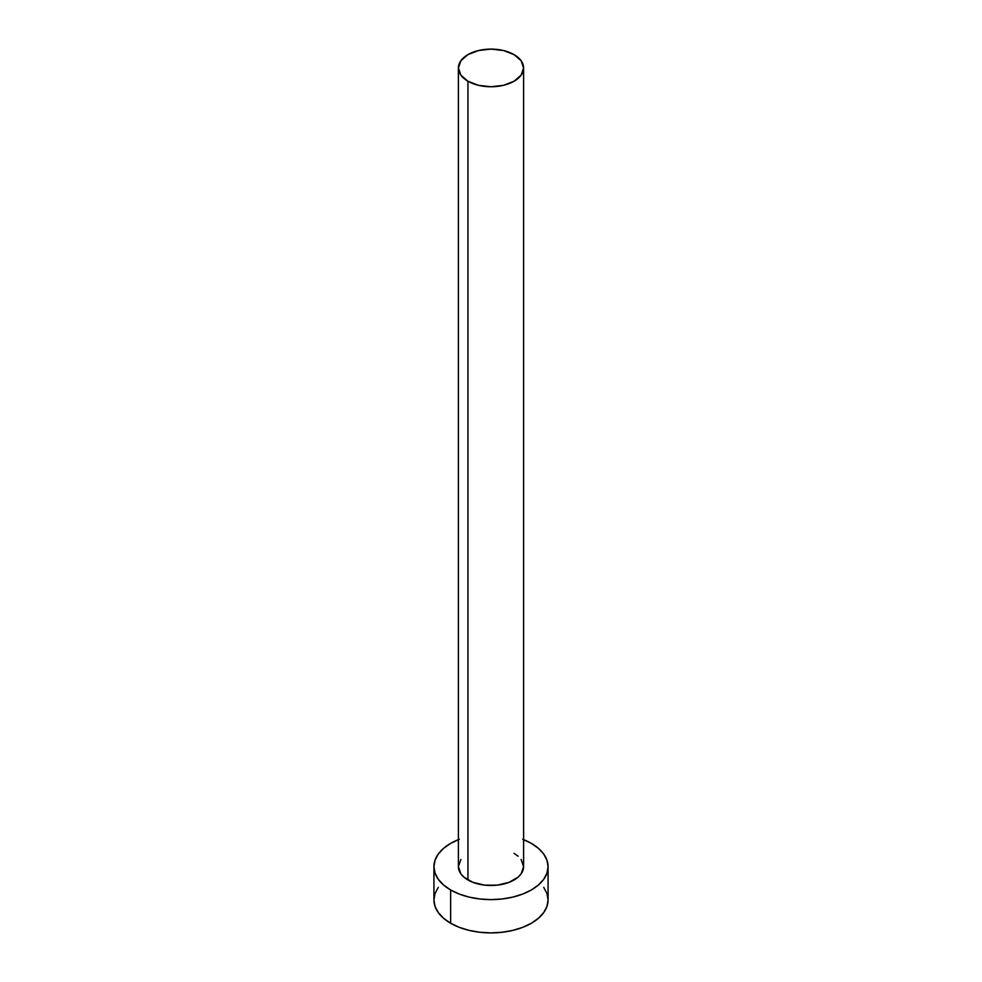 <?xml version="1.0" encoding="UTF-8"?>
<svg xmlns="http://www.w3.org/2000/svg" width="982" height="982" viewBox="0 0 982 982"><rect width="100%" height="100%" fill="white"/><g stroke="black" fill="none" stroke-linecap="round" stroke-linejoin="round"><path stroke-width="1.47" d="M458.398 67.93L460.877 75.135L467.948 81.236L478.516 85.324L491 86.747L503.484 85.324L514.052 81.236L521.123 75.135L523.602 67.93L521.123 60.724L514.052 54.611L503.484 50.536L491 49.1L478.516 50.536L467.948 54.611L460.877 60.724L458.398 67.93L458.398 866.676A32.602 18.83 0 0 0 467.948 879.982L467.948 81.236A32.602 18.83 180 0 1 458.398 67.93A32.602 18.83 180 0 1 478.516 50.536A32.602 18.83 180 0 1 514.052 54.611A32.602 18.83 180 0 1 523.602 67.93A32.602 18.83 180 0 1 503.484 85.324A32.602 18.83 180 0 1 467.948 81.236L467.948 879.982A32.602 18.83 0 0 0 503.484 884.07A32.602 18.83 0 0 0 523.602 866.676L521.123 873.882L518.115 877.135L509.118 882.327L497.358 885.138L484.642 885.138L472.882 882.327L463.885 877.135L460.877 873.882L458.398 866.676L460.877 859.471M523.602 839.635A57.066 32.946 180 0 1 531.348 843.378A57.066 32.946 180 0 1 548.066 866.676A57.066 32.946 180 0 1 512.837 897.106A57.066 32.946 180 0 1 450.652 889.974L450.652 923.252A57.066 32.946 0 0 0 512.837 930.396A57.066 32.946 0 0 0 548.066 899.954L546.974 893.522L543.721 887.347M438.279 887.347L435.026 893.522L433.934 899.954A57.066 32.946 0 0 0 450.652 923.252L450.652 889.974A57.066 32.946 180 0 1 433.934 866.676A57.066 32.946 180 0 1 458.398 839.635M459.294 839.279L450.652 843.378L443.557 848.374L438.279 854.07L435.026 860.244L433.934 866.676L435.026 873.096L438.279 879.283L443.557 884.978L450.652 889.974L459.294 894.062L469.163 897.106L479.867 898.984L491 899.622L502.133 898.984L512.837 897.106L522.706 894.062L531.348 889.974L538.443 884.978L543.721 879.283L546.974 873.096L548.066 866.676L546.974 860.244L543.721 854.07L538.443 848.374L531.348 843.378L522.706 839.279M514.052 853.358L518.115 856.218M521.123 859.471L523.602 866.676L523.602 67.93M433.934 866.676L433.934 899.954L435.026 906.386L438.279 912.56L443.557 918.256L450.652 923.252L459.294 927.352L469.163 930.396L479.867 932.262L491 932.9L502.133 932.262L512.837 930.396L522.706 927.352L531.348 923.252L538.443 918.256L543.721 912.56L546.974 906.386L548.066 899.954L548.066 866.676"/></g></svg>
